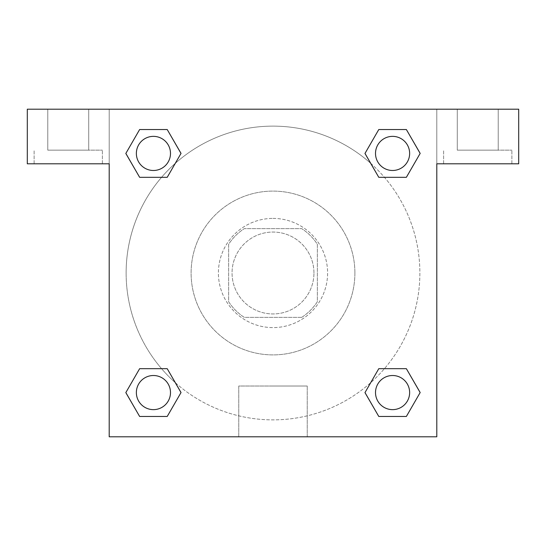 <?xml version="1.0" encoding="UTF-8"?>
<svg xmlns="http://www.w3.org/2000/svg" width="546" height="546" viewBox="0 0 546 546"><rect width="100%" height="100%" fill="white"/><g stroke="black" fill="none" stroke-linecap="round" stroke-linejoin="round"><path stroke-width="0.41" stroke-dasharray="2.73 2.05" d="M313.95 273A40.95 40.95 0 0 0 252.525 237.537A40.95 40.95 0 0 0 252.525 308.463A40.95 40.95 0 0 0 313.95 273A40.95 40.95 0 0 0 252.525 237.537A40.95 40.95 0 0 0 252.525 308.463A40.95 40.95 0 0 0 313.95 273M301.726 317.363L244.274 317.363A52.853 52.853 0 0 1 228.637 301.726L228.637 244.274A52.853 52.853 0 0 1 244.274 228.637L301.726 228.637A52.853 52.853 0 0 1 317.363 244.274L317.363 301.726A52.853 52.853 0 0 1 301.726 317.363L244.274 317.363A52.853 52.853 0 0 1 228.637 301.726L228.637 244.274A52.853 52.853 0 0 1 244.274 228.637L301.726 228.637A52.853 52.853 0 0 1 317.363 244.274L317.363 301.726A52.853 52.853 0 0 1 301.726 317.363M273 218.4A54.6 54.6 0 0 1 320.284 300.3A54.6 54.6 0 0 1 225.716 300.3A54.6 54.6 0 0 1 273 218.4A54.6 54.6 0 0 0 218.4 273A54.6 54.6 0 0 0 273 327.6A54.6 54.6 0 0 0 327.6 273A54.6 54.6 0 0 0 273 218.4M354.9 273A81.9 81.9 0 0 0 232.05 202.075A81.9 81.9 0 0 0 232.05 343.925A81.9 81.9 0 0 0 354.9 273A81.9 81.9 0 0 0 232.05 202.075A81.9 81.9 0 0 0 232.05 343.925A81.9 81.9 0 0 0 354.9 273M109.2 109.2L436.8 109.2L436.8 436.8L109.2 436.8L109.2 109.2L27.3 109.2L436.8 109.2L436.8 436.8L109.2 436.8L109.2 109.2L27.3 109.2L27.3 163.8L109.2 163.8L109.2 109.2L109.2 163.8L27.3 163.8L27.3 109.2L27.3 163.8L109.2 163.8L109.2 109.2L518.7 109.2L436.8 109.2L436.8 163.8L436.8 109.2L436.8 163.8L518.7 163.8L436.8 163.8L436.8 436.8L109.2 436.8L109.2 109.2M378.815 129.559L364.994 153.426L378.781 177.314L364.994 153.426L378.781 177.314L364.994 153.426L378.781 129.538L406.367 129.538L420.154 153.426L406.367 177.314L384.425 177.314M161.575 177.314L139.633 177.314L161.575 177.314L139.633 177.314L125.846 153.426L139.633 129.538L167.219 129.538L181.006 153.426L167.185 177.293M167.185 416.441L181.006 392.574L167.219 368.687L181.006 392.574L167.219 368.687L181.006 392.574L167.219 416.462L139.633 416.462L125.846 392.574L139.633 368.687L161.575 368.687M384.425 368.687L406.367 368.687L384.425 368.687L406.367 368.687L420.154 392.574L406.367 416.462L378.781 416.462L364.994 392.574L378.815 368.707M109.2 356.606L109.2 332.719L109.214 356.606M68.25 163.8L34.125 163.8L68.25 163.8M68.25 150.15L102.375 150.15L68.25 150.15M47.775 150.15L88.725 150.15L47.775 150.15L88.725 150.15L47.775 150.15L47.775 109.2L88.725 109.2L88.725 150.15L88.725 109.2L47.775 109.2L88.725 109.2L47.775 109.2L47.775 150.15M273 436.8L238.766 436.8L273 436.8M273 386.022L307.234 386.022L273 386.022M436.8 332.719L436.8 356.606L436.786 332.719M477.75 163.8L443.625 163.8L477.75 163.8M477.75 150.15L511.875 150.15L477.75 150.15M457.275 150.15L498.225 150.15L457.275 150.15L498.225 150.15L457.275 150.15L457.275 109.2L498.225 109.2L498.225 150.15L498.225 109.2L457.275 109.2L498.225 109.2L457.275 109.2L457.275 150.15M518.7 163.8L518.7 109.2L436.8 109.2L436.8 163.8L518.7 163.8L518.7 109.2L518.7 163.8M273 109.2L261.056 109.2L273 109.214M375.512 392.574A17.062 17.062 0 0 0 401.105 407.35A17.062 17.062 0 0 0 401.105 377.798A17.062 17.062 0 0 0 375.512 392.574A17.062 17.062 0 0 1 401.105 377.798A17.062 17.062 0 0 1 401.105 407.35A17.062 17.062 0 0 1 375.512 392.574M136.364 153.426A17.062 17.062 0 0 0 153.426 170.489A17.062 17.062 0 0 0 170.489 153.426A17.062 17.062 0 0 0 153.426 136.364A17.062 17.062 0 0 0 136.364 153.426M375.512 153.426A17.062 17.062 0 0 0 392.574 170.489A17.062 17.062 0 0 0 409.637 153.426A17.062 17.062 0 0 0 392.574 136.364A17.062 17.062 0 0 0 375.512 153.426M136.364 392.574A17.062 17.062 0 0 0 153.426 409.637A17.062 17.062 0 0 0 170.489 392.574A17.062 17.062 0 0 0 153.426 375.512A17.062 17.062 0 0 0 136.364 392.574M126.126 273A146.874 146.874 0 0 0 273 419.874A146.874 146.874 0 0 0 419.874 273A146.874 146.874 0 0 0 273 126.126A146.874 146.874 0 0 0 126.126 273M175.327 382.691A146.874 146.874 0 0 0 419.874 273A146.874 146.874 0 0 0 370.72 163.356M370.673 163.309A146.874 146.874 0 0 0 163.329 175.3A146.874 146.874 0 0 0 175.28 382.644M170.489 153.426A17.062 17.062 0 0 0 144.895 138.65A17.062 17.062 0 0 0 144.895 168.202A17.062 17.062 0 0 0 170.489 153.426A17.062 17.062 0 0 0 144.895 138.65A17.062 17.062 0 0 0 144.895 168.202A17.062 17.062 0 0 0 170.489 153.426A17.062 17.062 0 0 0 144.895 138.65A17.062 17.062 0 0 0 144.895 168.202A17.062 17.062 0 0 0 170.489 153.426A17.062 17.062 0 0 0 144.895 138.65A17.062 17.062 0 0 0 144.895 168.202A17.062 17.062 0 0 0 170.489 153.426M409.637 153.426A17.062 17.062 0 0 0 384.043 138.65A17.062 17.062 0 0 0 384.043 168.202A17.062 17.062 0 0 0 409.637 153.426A17.062 17.062 0 0 0 384.043 138.65A17.062 17.062 0 0 0 384.043 168.202A17.062 17.062 0 0 0 409.637 153.426A17.062 17.062 0 0 0 384.043 138.65A17.062 17.062 0 0 0 384.043 168.202A17.062 17.062 0 0 0 409.637 153.426A17.062 17.062 0 0 0 384.043 138.65A17.062 17.062 0 0 0 384.043 168.202A17.062 17.062 0 0 0 409.637 153.426M170.489 392.574A17.062 17.062 0 0 0 144.895 377.798A17.062 17.062 0 0 0 144.895 407.35A17.062 17.062 0 0 0 170.489 392.574A17.062 17.062 0 0 0 144.895 377.798A17.062 17.062 0 0 0 144.895 407.35A17.062 17.062 0 0 0 170.489 392.574A17.062 17.062 0 0 0 144.895 377.798A17.062 17.062 0 0 0 144.895 407.35A17.062 17.062 0 0 0 170.489 392.574A17.062 17.062 0 0 0 144.895 377.798A17.062 17.062 0 0 0 144.895 407.35A17.062 17.062 0 0 0 170.489 392.574M284.944 109.2L261.056 109.2L284.944 109.214M139.633 177.314L125.846 153.426L139.633 177.314L125.846 153.426L139.667 129.559M181.006 392.574L167.219 416.462L181.006 392.574L167.219 416.462L139.633 416.462L125.846 392.574L139.667 368.707M406.367 368.687L420.154 392.574L406.367 368.687L420.154 392.574L406.333 416.441M364.994 153.426L378.781 129.538L364.994 153.426L378.781 129.538L406.367 129.538L420.154 153.426L406.333 177.293M238.766 436.8L307.234 436.8L238.766 436.8L238.766 386.022L307.234 386.022L238.766 386.022L238.766 436.8M409.637 392.574A17.062 17.062 0 0 0 384.043 377.798A17.062 17.062 0 0 0 384.043 407.35A17.062 17.062 0 0 0 409.637 392.574A17.062 17.062 0 0 0 384.043 377.798A17.062 17.062 0 0 0 384.043 407.35A17.062 17.062 0 0 0 409.637 392.574A17.062 17.062 0 0 0 384.043 377.798A17.062 17.062 0 0 0 384.043 407.35A17.062 17.062 0 0 0 409.637 392.574M420.154 392.574L406.367 416.462L420.154 392.574L406.367 416.462L378.781 416.462L364.994 392.574L378.781 368.687L364.994 392.574L378.781 416.462L364.994 392.574M167.219 416.462L139.633 416.462L125.846 392.574L139.633 368.687M378.781 129.538L406.367 129.538L420.154 153.426L406.367 177.314M125.846 153.426L139.633 129.538L125.846 153.426L139.633 129.538L167.219 129.538L181.006 153.426L167.219 177.314L181.006 153.426L167.219 129.538L181.006 153.426M406.367 416.462L378.781 416.462M139.633 416.462L125.846 392.574M406.367 129.538L420.154 153.426M139.633 129.538L167.219 129.538M102.375 163.8L102.375 150.15L102.375 163.8M34.125 163.8L34.125 150.15L34.125 163.8M307.234 436.8L307.234 386.022L307.234 436.8M511.875 163.8L511.875 150.15L511.875 163.8M443.625 163.8L443.625 150.15L443.625 163.8"/><path stroke-width="0.82" d="M384.425 177.314L406.367 177.314L378.781 177.314L364.994 153.426L378.781 129.538L406.367 129.538L420.154 153.426L406.367 177.314L378.781 177.314L384.425 177.314L378.781 177.314L364.96 153.446M139.633 177.314L167.219 177.314L139.633 177.314L125.846 153.426L139.633 129.538L167.219 129.538L181.006 153.426L167.219 177.314L139.633 177.314L125.812 153.446M161.575 368.687L139.633 368.687L167.219 368.687L181.006 392.574L167.219 416.462L139.633 416.462L125.846 392.574L139.633 368.687L167.219 368.687L161.575 368.687L167.219 368.687L181.04 392.554M406.367 368.687L378.781 368.687L406.367 368.687L420.154 392.574L406.367 416.462L378.781 416.462L364.994 392.574L378.781 368.687L406.367 368.687L420.188 392.554M518.7 109.2L27.3 109.2L27.3 163.8L109.2 163.8L109.2 436.8L436.8 436.8L436.8 163.8L518.7 163.8L518.7 109.2M167.219 129.538L139.633 129.538L167.219 129.538L181.04 153.406M139.633 416.462L167.219 416.462L139.633 416.462L125.812 392.594M378.781 416.462L406.367 416.462L378.781 416.462L364.96 392.594M406.367 129.538L378.781 129.538L406.367 129.538L420.188 153.406M409.637 392.574A17.062 17.062 0 0 0 384.043 377.798A17.062 17.062 0 0 0 384.043 407.35A17.062 17.062 0 0 0 409.637 392.574M170.489 392.574A17.062 17.062 0 0 0 144.895 377.798A17.062 17.062 0 0 0 144.895 407.35A17.062 17.062 0 0 0 170.489 392.574M409.637 153.426A17.062 17.062 0 0 0 384.043 138.65A17.062 17.062 0 0 0 384.043 168.202A17.062 17.062 0 0 0 409.637 153.426M170.489 153.426A17.062 17.062 0 0 0 144.895 138.65A17.062 17.062 0 0 0 144.895 168.202A17.062 17.062 0 0 0 170.489 153.426M378.781 368.687L384.425 368.687M167.219 177.314L161.575 177.314"/></g></svg>

